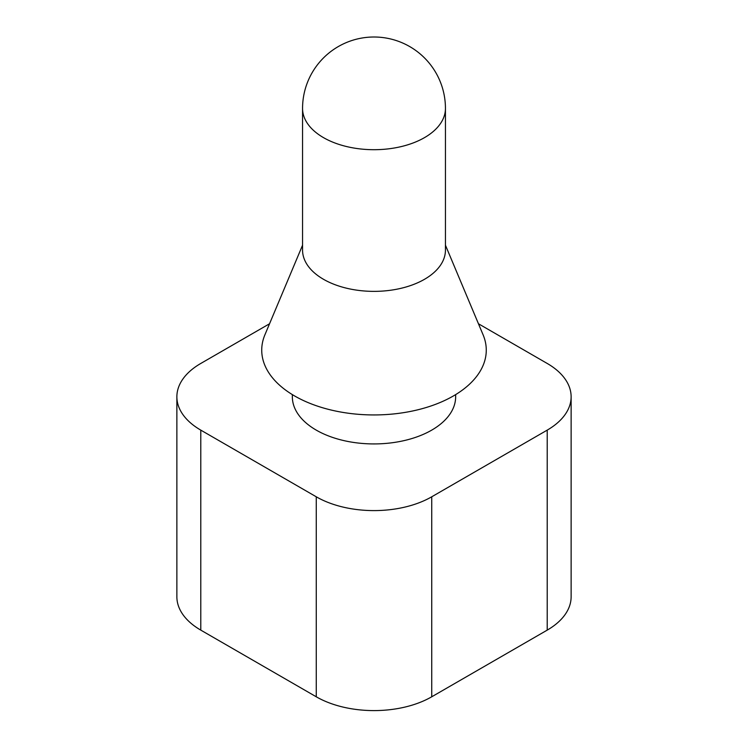 <?xml version="1.0" encoding="UTF-8"?>
<svg xmlns="http://www.w3.org/2000/svg" width="748" height="748" viewBox="0 0 748 748"><rect width="100%" height="100%" fill="white"/><g stroke="black" fill="none" stroke-linecap="round" stroke-linejoin="round"><path stroke-width="1.12" d="M455.654 394.607L455.654 396.786A81.654 47.143 180 0 1 405.248 440.338A81.654 47.143 180 0 1 316.264 430.128A81.654 47.143 180 0 1 292.346 396.786L292.346 394.607M445.443 108.451L445.443 250.122A71.443 41.252 180 0 1 401.339 288.232A71.443 41.252 180 0 1 323.482 279.284A71.443 41.252 180 0 1 302.557 250.122L302.557 108.451A71.443 41.252 0 0 0 323.482 137.623A71.443 41.252 0 0 0 401.339 146.561A71.443 41.252 0 0 0 445.443 108.451A71.443 71.443 0 0 0 409.726 46.582A71.443 71.443 0 0 0 302.557 108.451M302.557 245.194L264.895 334.842A112.265 64.814 0 0 0 294.609 395.954A112.265 64.814 0 0 0 428.969 406.641A112.265 64.814 0 0 0 483.105 334.842L445.443 245.194M478.449 323.762L547.209 363.453A81.654 47.143 180 0 1 571.126 396.786L571.126 596.792A81.654 47.143 180 0 1 547.209 630.125L431.736 696.79A81.654 47.143 180 0 1 316.264 696.79L200.791 630.125A81.654 47.143 180 0 1 176.874 596.792L176.874 396.786A81.654 47.143 180 0 1 200.791 363.453L269.551 323.762M571.126 396.786A81.654 47.143 180 0 1 547.209 430.128L431.736 496.794A81.654 47.143 180 0 1 316.264 496.794L200.791 430.128A81.654 47.143 180 0 1 176.874 396.786M547.209 630.125L547.209 430.128M431.736 696.79L431.736 496.794M316.264 696.79L316.264 496.794M200.791 630.125L200.791 430.128"/></g></svg>
